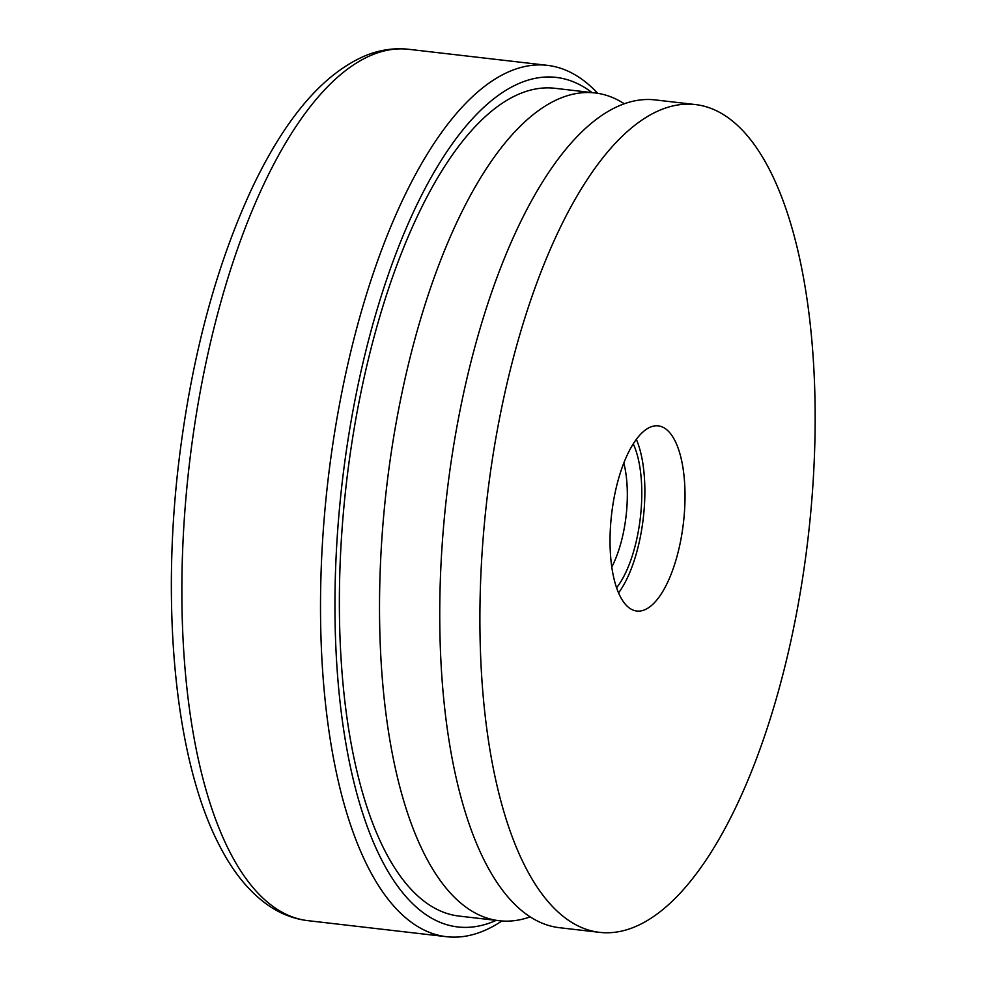 <?xml version="1.0" encoding="UTF-8"?>
<svg xmlns="http://www.w3.org/2000/svg" width="986" height="986" viewBox="0 0 986 986"><rect width="100%" height="100%" fill="white"/><g stroke="black" fill="none" stroke-linecap="round" stroke-linejoin="round"><path stroke-width="1.48" d="M592.007 92.585A427.616 165.981 96.6 0 0 378.082 306.252A427.616 165.981 96.6 0 0 347.996 755.091A427.616 165.981 96.6 0 0 496.18 920.369M501.923 920.973A438.585 170.233 -83.4 0 1 446.522 936.7A438.585 170.233 -83.4 0 1 364.734 300.077A438.585 170.233 -83.4 0 1 547.39 65.347A438.585 170.233 -83.4 0 1 597.726 93.313M633.246 443.885A85.523 33.191 -83.4 0 1 616.583 587.779M611.776 567.024A74.554 28.939 96.6 0 0 623.818 462.989M622.696 600.708A93.202 36.174 96.6 0 0 636.808 611.037A93.202 36.174 96.6 0 0 680.315 542.448A93.202 36.174 96.6 0 0 672.366 436.206A93.202 36.174 96.6 0 0 658.241 425.878A93.202 36.174 96.6 0 0 614.746 494.454A93.202 36.174 96.6 0 0 622.696 600.708M536.507 886.155A416.659 161.716 96.6 0 0 599.624 932.349A416.659 161.716 96.6 0 0 808.175 537.05A416.659 161.716 96.6 0 0 695.438 104.565A416.659 161.716 96.6 0 0 500.962 411.187A416.659 161.716 96.6 0 0 536.507 886.155M695.438 104.565L655.283 99.919A416.659 161.716 96.6 0 0 460.807 406.54A416.659 161.716 96.6 0 0 496.365 881.509A416.659 161.716 96.6 0 0 559.469 927.703L599.624 932.349M636.34 439.349A93.202 36.174 -83.4 0 1 618.567 592.919M530.197 916.869A416.659 161.716 -83.4 0 1 499.236 920.727L459.082 916.08A416.659 161.716 -83.4 0 1 395.978 869.886A416.659 161.716 -83.4 0 1 360.432 394.918A416.659 161.716 -83.4 0 1 554.908 88.296L595.051 92.943A416.659 161.716 -83.4 0 1 624.323 103.764M499.236 920.727A416.659 161.716 -83.4 0 1 436.132 874.545A416.659 161.716 -83.4 0 1 400.587 399.564A416.659 161.716 -83.4 0 1 595.051 92.943M547.39 65.347L408.746 49.3A438.585 170.233 96.6 0 0 189.213 465.404A438.585 170.233 96.6 0 0 307.878 920.653L446.522 936.7M408.746 49.3C394.277 47.71 379.943 49.793 365.72 55.549C323.42 73.482 285.546 117.642 252.096 188.055C215.688 266.393 191.148 358.584 178.491 464.652C160.928 614.081 176.223 763.152 219.595 845.778C232.856 871.772 248.842 891.455 267.551 904.84C280.049 913.628 293.495 918.903 307.878 920.653"/></g></svg>
